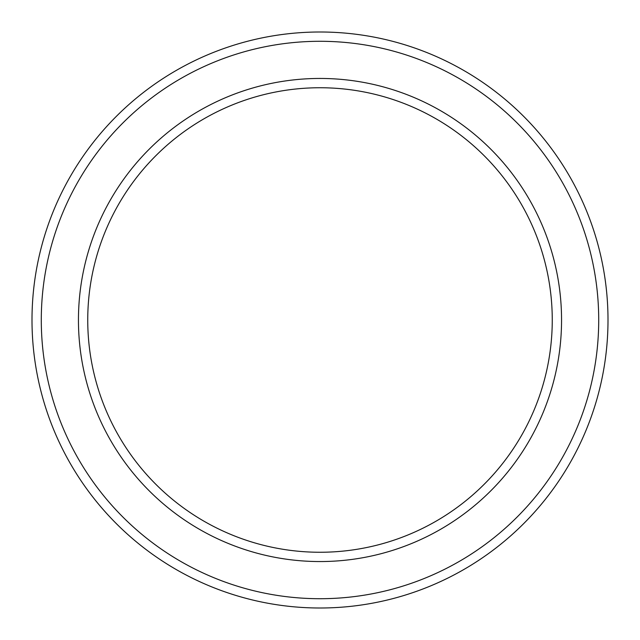 <?xml version="1.0" encoding="UTF-8"?>
<svg xmlns="http://www.w3.org/2000/svg" width="640" height="640" viewBox="0 0 640 640"><rect width="100%" height="100%" fill="white"/><g stroke="black" fill="none" stroke-linecap="round" stroke-linejoin="round"><path stroke-width="0.96" d="M552.256 320A232.256 232.256 0 0 0 320 87.744A232.256 232.256 0 0 0 87.744 320A232.256 232.256 0 0 0 320 552.256A232.256 232.256 0 0 0 552.256 320M78.448 320A241.552 241.552 0 0 1 320 78.448A241.552 241.552 0 0 1 561.552 320A241.552 241.552 0 0 1 320 561.552A241.552 241.552 0 0 1 78.448 320M598.712 320A278.712 278.712 0 0 0 320 41.288A278.712 278.712 0 0 0 41.288 320A278.712 278.712 0 0 0 320 598.712A278.712 278.712 0 0 0 598.712 320M32 320A288 288 0 0 1 320 32A288 288 0 0 1 608 320A288 288 0 0 1 320 608A288 288 0 0 1 32 320"/></g></svg>
